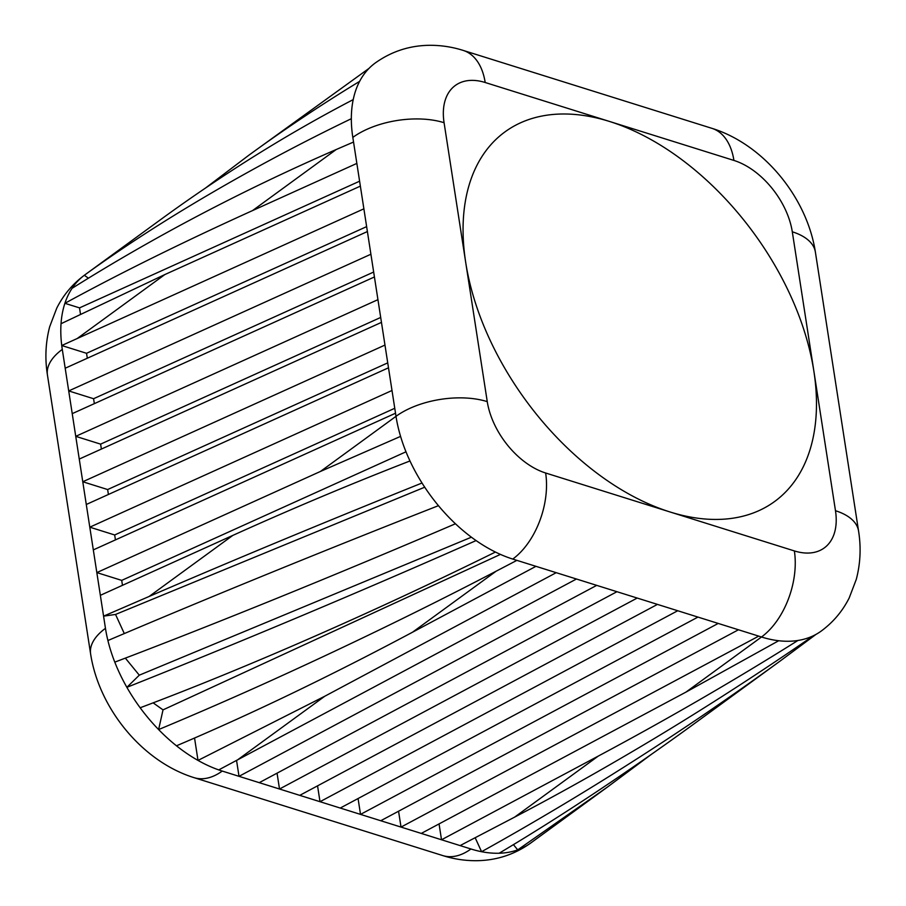 <?xml version="1.0" encoding="UTF-8"?>
<svg xmlns="http://www.w3.org/2000/svg" width="906" height="906" viewBox="0 0 906 906"><rect width="100%" height="100%" fill="white"/><g stroke="black" fill="none" stroke-linecap="round" stroke-linejoin="round"><path stroke-width="1.36" d="M651.018 754.619L607.337 787.133L517.722 849.873L513.442 844.652M531.131 842.727A130.724 80.793 -126.1 0 1 530.735 843.022A130.724 80.793 -126.1 0 1 517.722 849.873A130.724 80.793 -126.1 0 1 499.149 853.237C562.83 815.264 628.107 771.912 695.004 723.169L780.191 661.006C684.358 730.689 584.812 794.256 481.573 851.708L475.163 837.722M816.034 634.37L780.191 661.006M499.149 853.237A130.724 80.793 -126.1 0 1 481.573 851.708A130.724 80.793 -126.1 0 1 470.961 848.99L460.089 845.592L514.619 817.133C614.698 764.675 714.324 704.188 813.497 635.684A130.724 80.793 53.9 0 0 821.3 631.006C833.237 622.196 842.546 611.154 849.216 597.903L856.272 579.421C860.428 563.611 861.198 547.473 858.56 531.007A65.357 32.944 -8.8 0 0 835.479 510.724A65.357 40.396 -126.1 0 1 794.369 550.927L669.998 511.958A228.765 141.393 -126.1 0 1 465.661 262.162A228.765 141.393 -126.1 0 1 504.936 131.914A228.765 141.393 -126.1 0 1 609.545 121.472A228.765 141.393 -126.1 0 1 813.882 371.267A228.765 141.393 -126.1 0 1 774.619 501.516A228.765 141.393 -126.1 0 1 669.998 511.958L545.639 473A65.357 40.396 -126.1 0 1 487.258 401.63L444.076 122.706A65.357 40.396 -126.1 0 1 485.186 82.503L733.917 160.43A65.357 40.396 -126.1 0 1 792.297 231.8L835.479 510.724M460.089 845.592L421.256 833.418L685.967 692.105L778.696 640.735A130.724 80.793 53.9 0 0 797.937 640.474C734.37 680.383 667.835 718.911 598.3 756.068L441.516 839.771L439.059 823.916M758.718 636.125L401.018 827.087L380.747 820.734L738.458 629.772L761.493 636.997A130.724 80.793 53.9 0 0 778.696 640.735M421.256 833.418L401.018 827.087L398.561 811.221M718.22 623.43L360.52 814.392L340.248 808.05L697.96 617.088L738.458 629.772M380.747 820.734L360.52 814.392L358.063 798.537M677.722 610.746L320.011 801.708L299.75 795.355L657.45 604.393L697.96 617.088M340.248 808.05L320.011 801.708L317.553 785.853M637.212 598.051L279.512 789.013L259.252 782.671L616.952 591.709L657.45 604.393M299.75 795.355L279.512 789.013L277.055 773.158M596.714 585.367L239.014 776.329L222.23 771.063A130.724 80.793 -126.1 0 1 218.731 769.907L576.454 579.013L616.952 591.709M259.252 782.671L239.014 776.329L236.557 760.474M218.731 769.907A130.724 80.793 -126.1 0 1 198.006 760.417A130.724 80.793 -126.1 0 1 176.466 745.797C251.551 713.928 330.226 676.08 412.479 632.241L535.956 566.329L556.216 572.683L324.812 696.216L198.006 760.417L194.552 738.05M516.896 560.361L496.16 571.188C388.096 627.598 267.757 684.064 158.607 729.568A130.724 80.793 -126.1 0 1 140.158 707.767C246.239 667.937 374.155 611.878 495.423 552.048A130.724 80.793 53.9 0 0 512.762 559.07L535.956 566.329M176.466 745.797A130.724 80.793 -126.1 0 1 158.607 729.568L163.023 709.874L153.137 702.852M500.429 554.404L163.023 709.874M140.158 707.767A130.724 80.793 -126.1 0 1 126.874 687.326A130.724 80.793 -126.1 0 1 114.79 662.139C213.442 624.732 336.092 574.914 455.446 523.77A130.724 80.793 53.9 0 0 476.092 540.576C362.751 590.746 237.157 643.52 126.874 687.326L139.298 675.174L125.345 658.118M471.403 537.19L139.298 675.174M438.447 505.673C328.719 548.64 209.841 597.133 107.905 640.531A130.724 80.793 -126.1 0 1 105.458 628.334L103.578 616.148L149.128 596.465C232.933 560.293 323.906 522.479 422.015 483.011A130.724 80.793 53.9 0 0 438.447 505.673A130.724 80.793 53.9 0 0 455.446 523.77M100.351 595.321L96.829 572.592L320.475 471.437L400.577 436.386A130.724 80.793 53.9 0 0 409.976 460.961C350.645 484.031 291.585 508.844 232.808 535.412L100.351 595.321L103.578 616.148L115.538 614.449L424.721 487.202M124.303 633.566L115.538 614.449M93.318 549.897L89.796 527.179L392.004 390.486L395.526 413.215L93.318 549.897L96.829 572.592L121.71 580.384L405.99 451.8M122.469 585.31L121.71 580.384M86.285 504.483L82.774 481.754L384.971 345.073L388.493 367.802L86.285 504.483L89.796 527.179L114.677 534.97L394.756 408.289M115.436 539.897L114.677 534.97M79.252 459.07L75.742 436.341L377.938 299.66L381.46 322.377L79.252 459.07L82.774 481.754L107.644 489.546L387.723 362.876M108.403 494.483L107.644 489.546M72.231 413.646L68.709 390.928L370.905 254.235L374.427 276.964L72.231 413.646L75.742 436.341L100.611 444.133L380.69 317.451M101.381 449.059L100.611 444.133M65.198 368.232L62.288 349.41A130.724 80.793 -126.1 0 1 61.744 345.526L363.884 208.822L367.394 231.551L65.198 368.232L68.709 390.928L93.578 398.719L373.668 272.038M94.349 403.646L93.578 398.719M61.03 323.714A130.724 80.793 -126.1 0 1 64.892 303.306C120.566 272.933 183.114 242.027 252.536 210.588L356.851 163.408L360.362 186.126L164.869 274.552L61.03 323.714A130.724 80.793 -126.1 0 0 61.744 345.526L86.546 353.295L366.636 226.625M87.316 358.232L86.546 353.295M80.487 314.144L79.524 307.881L359.603 181.2M72.061 288.334A130.724 80.793 -126.1 0 1 84.326 275.277C157.372 222.163 253.51 165.787 351.335 118.709A130.724 80.793 53.9 0 0 352.819 137.406L353.544 142.038L336.217 149.524C242.865 190.124 154.813 236.398 72.061 288.334A130.724 80.793 -126.1 0 0 64.892 303.306L79.524 307.881M205.99 187.678L248.98 155.119C284.982 128.879 321.868 104.303 359.614 81.381A130.724 80.793 53.9 0 0 353.215 99.615C288.391 133.363 224.428 173.193 161.325 219.093L84.722 274.982A130.724 80.793 -126.1 0 0 84.326 275.277L88.38 278.165M485.186 82.503A65.357 39.422 -72.6 0 0 463.215 50.419C452.32 46.976 441.188 45.266 429.84 45.3C409.818 45.459 391.63 51.348 375.265 62.978A130.724 80.793 53.9 0 0 368.991 68.403L248.98 155.119M794.369 550.927A65.357 39.422 107.4 0 1 761.493 636.997L685.967 692.105M797.937 640.474A130.724 80.793 53.9 0 0 813.497 635.684M598.3 756.068L514.619 817.133M412.479 632.241L496.16 571.188M556.216 572.683L576.454 579.013M237.281 760.089L324.812 696.216M476.092 540.576A130.724 80.793 53.9 0 0 495.423 552.048M114.79 662.139A130.724 80.793 -126.1 0 1 107.905 640.531M395.526 413.215L396.001 416.33A130.724 80.793 53.9 0 0 400.577 436.386M487.258 401.63A65.357 32.944 171.2 0 0 396.001 416.33L320.475 471.437M409.976 460.961A130.724 80.793 53.9 0 0 422.015 483.011M232.808 535.412L149.128 596.465M388.493 367.802L392.004 390.486M381.46 322.377L384.971 345.073M374.427 276.964L377.938 299.66M367.394 231.551L370.905 254.235M353.544 142.038L356.851 163.408M252.536 210.588L336.217 149.524M360.362 186.126L363.884 208.822M77.338 338.425L164.869 274.552M368.991 68.403A130.724 80.793 53.9 0 0 359.614 81.381M353.215 99.615A130.724 80.793 53.9 0 0 351.335 118.709M84.722 274.982C72.718 283.85 63.386 294.926 56.716 308.233L49.671 326.76C45.56 342.513 44.813 358.595 47.44 374.993A65.357 32.944 -8.8 0 1 62.288 349.41M47.44 374.993L90.611 653.917A65.357 32.944 -8.8 0 1 105.458 628.334M90.611 653.917C98.969 708.39 142.185 761.538 194.054 777.654A65.357 39.422 -72.6 0 0 222.23 771.063M194.054 777.654L442.785 855.581A65.357 39.422 -72.6 0 0 470.961 848.99M352.819 137.406A65.357 32.944 -8.8 0 1 444.076 122.706M733.917 160.43A65.357 39.422 -72.6 0 0 711.946 128.346L463.215 50.419M792.297 231.8A65.357 32.944 -8.8 0 1 815.389 252.095L858.56 531.007M545.639 473A65.357 39.422 107.4 0 1 512.762 559.07M607.337 787.133L530.735 843.022C514.506 854.562 496.465 860.451 476.613 860.7C465.106 860.791 453.827 859.081 442.785 855.581M711.946 128.346C763.815 144.462 807.031 197.621 815.389 252.095"/></g></svg>
